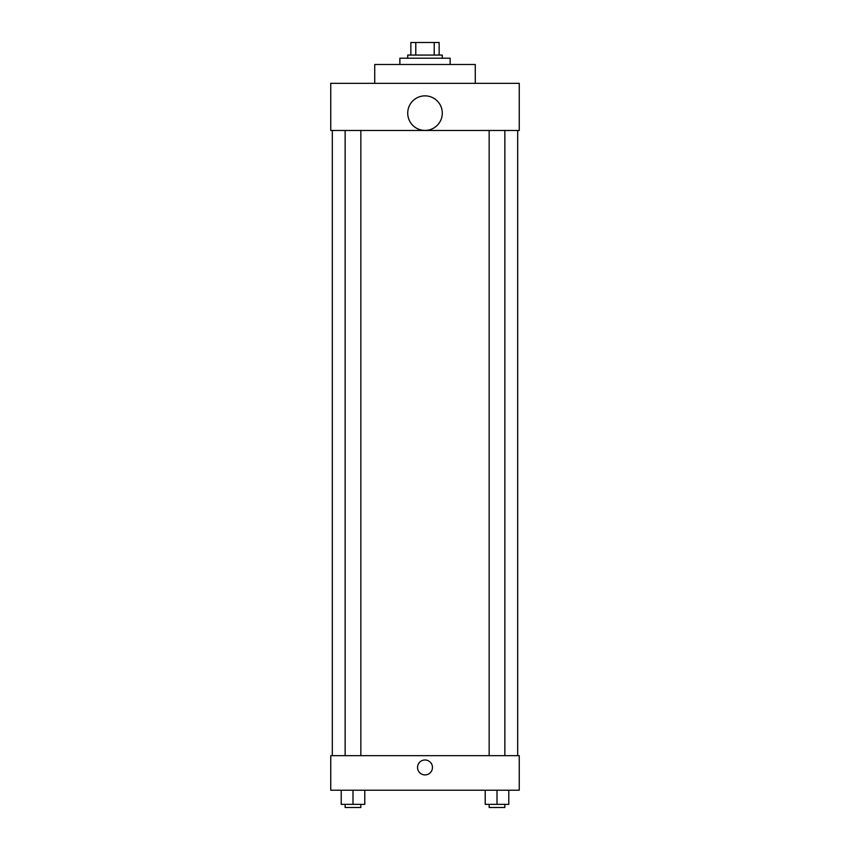 <?xml version="1.0" encoding="UTF-8"?>
<svg xmlns="http://www.w3.org/2000/svg" width="850" height="850" viewBox="0 0 850 850"><rect width="100%" height="100%" fill="white"/><g stroke="black" fill="none" stroke-linecap="round" stroke-linejoin="round"><path stroke-width="1.27" d="M415.777 55.069L415.777 42.5L410.858 42.5L410.858 55.069L410.858 42.5M415.777 42.5L439.142 42.5L439.142 55.069M434.223 55.069L434.223 42.5M407.724 58.204L407.724 55.069L442.276 55.069L442.276 58.204M450.139 64.494L450.139 58.204L399.861 58.204L399.861 64.494M475.267 83.343L475.267 64.494L374.733 64.494L374.733 83.343M330.746 83.343L519.254 83.343L519.254 130.464L330.746 130.464L330.746 83.343M407.724 113.135A17.276 17.276 0 0 0 433.638 128.106A17.276 17.276 0 0 0 433.638 98.175A17.276 17.276 0 0 0 407.724 113.135M332.318 755.661L332.318 130.464M489.154 130.464L489.154 755.661M345.142 755.661L345.142 130.464M330.746 755.661L519.254 755.661L519.254 790.224L330.746 790.224L330.746 755.661M425 774.903A7.459 7.459 0 0 1 418.54 763.714A7.459 7.459 0 0 1 431.46 763.714A7.459 7.459 0 0 1 425 774.903M485.223 790.224L485.223 804.355L508.789 804.355L508.789 790.224L508.789 804.355M497.006 804.355L497.006 790.224M504.858 804.355L504.858 807.5L489.154 807.5L489.154 804.355M341.211 790.224L341.211 804.355L364.777 804.355L364.777 790.224L364.777 804.355M352.994 804.355L352.994 790.224M360.846 804.355L360.846 807.5L345.142 807.5L345.142 804.355M517.682 755.661L517.682 130.464M504.858 130.464L504.858 755.661M360.846 755.661L360.846 130.464"/></g></svg>
